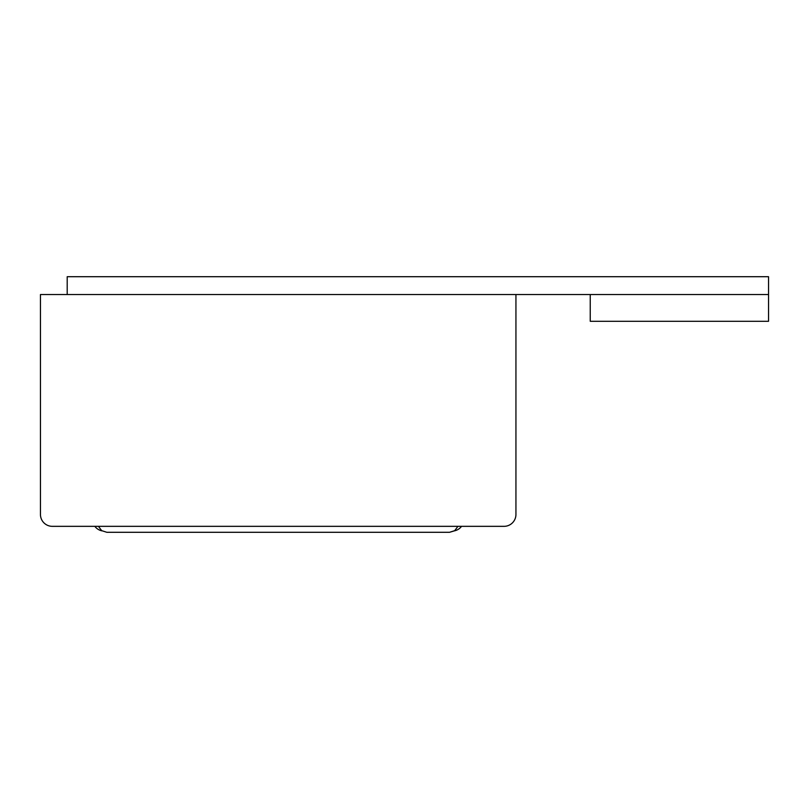 <?xml version="1.0" encoding="UTF-8"?>
<svg xmlns="http://www.w3.org/2000/svg" width="809" height="809" viewBox="0 0 809 809"><rect width="100%" height="100%" fill="white"/><g stroke="black" fill="none" stroke-linecap="round" stroke-linejoin="round"><path stroke-width="1.21" d="M515.94 294.537L40.45 294.537L40.45 514.453A11.892 11.892 0 0 0 52.342 526.335L504.058 526.335A11.892 11.892 0 0 0 515.94 514.453L515.94 294.537L768.55 294.537L768.55 276.708L67.198 276.708L67.198 294.537M101.974 530.856A11.892 11.892 0 0 1 94.835 526.335M461.555 526.335A11.892 11.892 0 0 1 454.375 530.866M454.415 530.856L449.561 532.292L106.828 532.292L101.681 530.653L98.425 526.335M106.859 532.292L449.561 532.292L454.688 530.653L457.945 526.335M768.55 321.284L768.55 294.537L768.55 321.284L590.236 321.284L590.236 294.537"/></g></svg>
